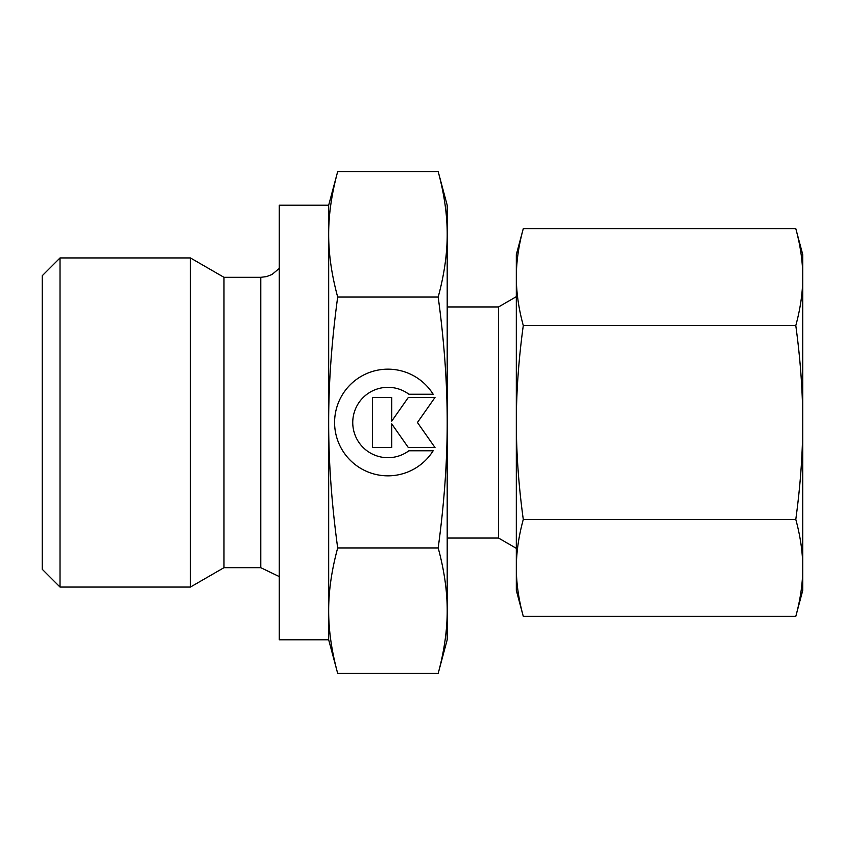 <?xml version="1.0" encoding="UTF-8"?>
<svg xmlns="http://www.w3.org/2000/svg" width="845" height="845" viewBox="0 0 845 845"><rect width="100%" height="100%" fill="white"/><g stroke="black" fill="none" stroke-linecap="round" stroke-linejoin="round"><path stroke-width="1.27" d="M60.027 257.936L42.25 275.713L42.25 569.287L60.027 587.064L190.421 587.064L223.978 567.682L260.767 567.682L260.767 277.318L223.978 277.318L190.421 257.936L60.027 257.936L60.027 587.064M516.327 296.679L498.55 306.946L447.195 306.946M447.195 538.054L498.55 538.054L516.327 548.32M438.185 297.049C444.238 341.729 447.237 383.545 447.195 422.5L447.195 205.219L438.185 171.598C444.238 193.938 447.237 214.852 447.195 234.329C447.237 253.806 444.238 274.709 438.185 297.049L337.683 297.049C331.62 274.709 328.62 253.806 328.673 234.329C328.62 214.852 331.62 193.938 337.683 171.598L328.673 205.219L279.294 205.219L279.294 639.781L328.673 639.781L337.683 673.402C331.62 651.062 328.62 630.148 328.673 610.671C328.62 591.194 331.62 570.29 337.683 547.951C331.62 503.271 328.62 461.454 328.673 422.5C328.62 383.545 331.62 341.729 337.683 297.049M438.185 673.402L447.195 639.781L447.195 610.671C447.237 630.148 444.238 651.062 438.185 673.402L337.683 673.402M433.158 450.765A53.33 53.33 0 0 1 342.7 450.765A53.33 53.33 0 0 1 359.664 377.271A53.33 53.33 0 0 1 433.158 394.235L408.906 394.235A35.205 35.205 0 0 0 359.664 443.477A35.205 35.205 0 0 0 408.906 450.765L433.158 450.765M391.721 447.565L372.529 447.565L372.529 397.435L391.721 397.435L391.721 421.159L408.336 397.435L435.006 397.435L417.451 422.5L435.006 447.565L408.336 447.565L391.721 423.841L391.721 447.565M438.185 547.951C444.238 570.29 447.237 591.194 447.195 610.671L447.195 422.5C447.237 461.454 444.238 503.271 438.185 547.951L337.683 547.951M438.185 171.598L337.683 171.598M328.673 639.781L328.673 205.219M498.55 538.054L498.55 306.946M223.978 567.682L223.978 277.318M190.421 587.064L190.421 257.936M795.789 325.557C800.416 359.347 802.739 391.657 802.75 422.5L802.75 254.598L795.789 228.625C800.416 245.515 802.739 261.675 802.75 277.097C802.739 292.518 800.416 308.668 795.789 325.557L523.287 325.557C518.661 308.668 516.348 292.518 516.327 277.097C516.348 261.675 518.661 245.515 523.287 228.625L516.327 254.598L516.327 422.5C516.348 391.657 518.661 359.347 523.287 325.557M795.789 616.375L802.75 590.401L802.75 567.903C802.739 583.325 800.416 599.485 795.789 616.375L523.287 616.375C518.661 599.485 516.348 583.325 516.327 567.903C516.348 552.482 518.661 536.332 523.287 519.443C518.661 485.653 516.348 453.342 516.327 422.5L516.327 590.401L523.287 616.375M795.789 519.443C800.416 536.332 802.739 552.482 802.75 567.903L802.75 422.5C802.739 453.342 800.416 485.653 795.789 519.443L523.287 519.443M795.789 228.625L523.287 228.625M260.767 567.682L279.294 576.596M260.767 277.318L266.587 276.59L272.048 274.456L279.294 268.404"/></g></svg>
